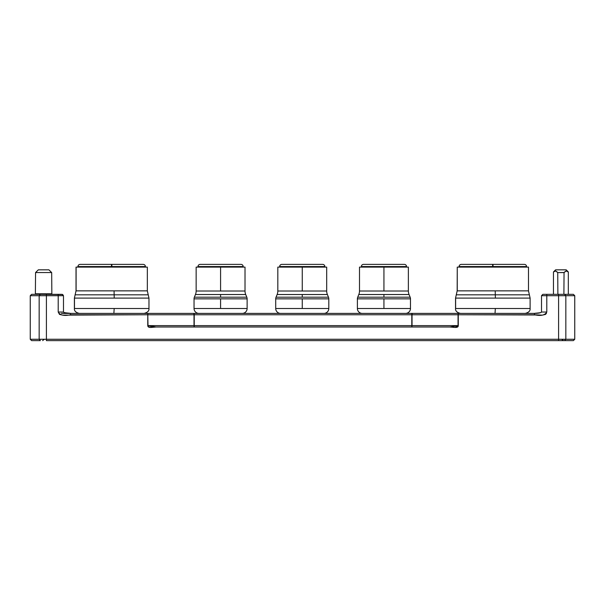<?xml version="1.0" encoding="UTF-8"?>
<svg xmlns="http://www.w3.org/2000/svg" width="605" height="605" viewBox="0 0 605 605"><rect width="100%" height="100%" fill="white"/><g stroke="black" fill="none" stroke-linecap="round" stroke-linejoin="round"><path stroke-width="0.91" d="M111.494 266.555L111.501 264.377L143.256 264.377L111.857 264.377L111.864 266.555L145.442 266.555L77.924 266.555L77.924 267.1L77.924 266.555L111.864 266.555L111.857 264.377L80.102 264.377C78.786 264.514 78.06 265.24 77.924 266.555L77.659 267.1M76.109 290.861L114.088 290.861A9.219 0.62 -90 0 0 114.148 294.816L75.133 294.816L76.026 290.861L147.333 290.861L147.333 267.1L76.109 267.1L76.109 290.861L76.026 267.1L76.026 290.861M147.333 290.861L148.966 298.091L114.194 298.091A7.623 0.514 -90 0 0 114.148 294.816L148.225 294.816L114.148 294.816A7.623 0.514 90 0 1 114.194 298.091L148.883 298.091M148.966 298.091L148.966 308.497L114.194 308.497L113.869 313.398L114.194 308.497L148.966 308.497C149.223 310.879 147.59 312.513 144.066 313.398M528.483 290.861L529.375 294.816L456.283 294.816L457.176 290.861L528.483 290.861L528.483 267.1L457.259 267.1L457.259 290.861L495.238 290.861A9.219 0.62 -90 0 0 495.298 294.816L529.375 294.816L530.116 298.091L530.116 308.497L495.344 308.497L495.019 313.398L495.344 308.497L530.116 308.497C530.373 310.879 528.74 312.513 525.216 313.398M530.116 298.091L495.344 298.091A7.623 0.514 -90 0 0 495.298 294.816A7.623 0.514 90 0 1 495.344 298.091L530.033 298.091M492.644 266.555L492.651 264.377L524.406 264.377L493.007 264.377L493.014 266.555L526.592 266.555L459.074 266.555L459.074 267.1L459.074 266.555L493.014 266.555L493.007 264.377L461.252 264.377L492.651 264.377M280.614 313.398A4.901 4.901 0 0 1 275.714 308.497L328.802 308.497L302.258 308.497L302.258 298.847L302.258 308.497L275.714 308.497A4.901 4.901 0 0 0 280.614 313.398M275.714 298.847A4.356 4.356 0 0 1 276.039 297.191L328.477 297.191A4.356 4.356 0 0 1 328.802 298.847L302.258 298.847L328.802 298.847A4.356 4.356 0 0 0 328.477 297.191L302.258 297.191L302.258 294.522L277.128 294.522A9.256 9.256 0 0 0 277.824 291.013L326.692 291.013A9.256 9.256 0 0 0 327.381 294.522L302.258 294.522L302.258 297.191L276.039 297.191A4.356 4.356 0 0 0 275.714 298.847L302.258 298.847L275.714 298.847L275.714 308.497M302.258 266.555L324.855 266.555A2.178 2.178 0 0 0 322.677 264.377L281.839 264.377A2.178 2.178 0 0 0 279.661 266.555L302.258 266.555L279.661 266.555A2.178 2.178 0 0 1 281.839 264.377L322.677 264.377A2.178 2.178 0 0 1 324.855 266.555L302.258 266.555L302.258 291.013L326.692 291.013A9.256 9.256 0 0 0 327.381 294.522L277.128 294.522A9.256 9.256 0 0 0 277.824 291.013L302.258 291.013L302.258 266.555M198.939 313.398A4.901 4.901 0 0 1 194.039 308.497L247.127 308.497A4.901 4.901 0 0 1 242.227 313.398A4.901 4.901 0 0 0 247.127 308.497L220.583 308.497L220.583 298.847L220.583 308.497L194.039 308.497A4.901 4.901 0 0 0 198.939 313.398M194.039 298.847A4.356 4.356 0 0 1 194.364 297.191L246.802 297.191A4.356 4.356 0 0 1 247.127 298.847L220.583 298.847L247.127 298.847A4.356 4.356 0 0 0 246.802 297.191L220.583 297.191L220.583 294.522L195.453 294.522A9.256 9.256 0 0 0 196.149 291.013L245.017 291.013A9.256 9.256 0 0 0 245.706 294.522L220.583 294.522L220.583 297.191L194.364 297.191A4.356 4.356 0 0 0 194.039 298.847L220.583 298.847L194.039 298.847L194.039 308.497M362.289 313.398A4.901 4.901 0 0 1 357.389 308.497L410.477 308.497A4.901 4.901 0 0 1 405.577 313.398A4.901 4.901 0 0 0 410.477 308.497L383.933 308.497L383.933 298.847L383.933 308.497L357.389 308.497A4.901 4.901 0 0 0 362.289 313.398M357.389 298.847A4.356 4.356 0 0 1 357.714 297.191L410.152 297.191A4.356 4.356 0 0 1 410.477 298.847L383.933 298.847L410.477 298.847A4.356 4.356 0 0 0 410.152 297.191L383.933 297.191L383.933 294.522L358.803 294.522A9.256 9.256 0 0 0 359.499 291.013L408.367 291.013A9.256 9.256 0 0 0 409.056 294.522L383.933 294.522L383.933 297.191L357.714 297.191A4.356 4.356 0 0 0 357.389 298.847L383.933 298.847L357.389 298.847L357.389 308.497M383.933 266.555L406.53 266.555A2.178 2.178 0 0 0 404.352 264.377L363.514 264.377A2.178 2.178 0 0 0 361.336 266.555L383.933 266.555L361.336 266.555A2.178 2.178 0 0 1 363.514 264.377L404.352 264.377A2.178 2.178 0 0 1 406.53 266.555L383.933 266.555L383.933 291.013L408.367 291.013A9.256 9.256 0 0 0 409.056 294.522L358.803 294.522A9.256 9.256 0 0 0 359.499 291.013L383.933 291.013L383.933 266.555M220.583 266.555L243.18 266.555A2.178 2.178 0 0 0 241.002 264.377L200.164 264.377A2.178 2.178 0 0 0 197.986 266.555L220.583 266.555L197.986 266.555A2.178 2.178 0 0 1 200.164 264.377L241.002 264.377A2.178 2.178 0 0 1 243.18 266.555L220.583 266.555L220.583 291.013L245.017 291.013A9.256 9.256 0 0 0 245.706 294.522L195.453 294.522A9.256 9.256 0 0 0 196.149 291.013L220.583 291.013L220.583 266.555M564.117 272.507L557.734 272.583L557.886 294.34L557.734 272.583L564.049 272.583L565.562 271.206L566.696 270.972M567.195 271.123L566.136 270.987L568.322 271.963L567.195 271.123M555.587 269.838L566.204 269.838L568.322 271.963L566.204 269.838L555.587 269.838L553.462 271.963L555.647 270.987L557.734 272.583L555.64 270.987L553.462 271.963L553.462 294.34L553.462 271.963M34.833 294.34A0.544 0.544 0 0 0 35.377 293.796L51.856 293.796L51.675 272.56L48.929 269.838L51.675 272.56L35.559 272.56L38.312 269.838L35.559 272.56L35.377 293.796L35.559 272.56L51.675 272.56L51.856 293.796A0.544 0.544 0 0 0 52.401 294.34M61.559 294.34L58.209 294.34L58.209 295.701L58.209 294.34L46.404 294.34L46.404 295.701L62.678 295.701L58.209 295.701L58.209 312.036C60.046 315.265 64.153 316.173 70.52 314.759L70.52 313.398L147.764 313.398L147.998 314.759L194.008 314.759L193.774 313.398L194.008 314.759L194.235 313.398L194.235 314.759L411.801 314.759L411.801 313.398L412.035 314.759L412.27 313.398L412.035 314.759L458.045 314.759L458.272 313.398L147.764 313.398L147.764 314.759L62.67 315.137L59.532 314.426L58.209 312.036L62.678 312.036L58.209 312.036L58.209 295.701L39.159 295.701L39.159 339.261L39.159 295.701L30.25 295.701L30.25 339.261L558.596 339.261L558.596 295.701L546.791 295.701L546.791 312.036L542.322 312.036L546.791 312.036L545.468 314.426L542.352 315.137L534.48 314.759L534.48 313.398L534.48 314.759L458.272 314.759L458.272 313.398L534.48 313.398L534.48 314.759L538.344 314.986M145.434 267.1L145.434 266.555C145.298 265.24 144.572 264.514 143.264 264.377L111.501 264.377M74.475 308.497L114.194 308.497L74.475 308.497L74.475 298.091L74.392 308.497C74.135 310.879 75.769 312.513 79.293 313.398M74.475 298.091L114.194 298.091L74.392 298.091L75.133 294.816L114.148 294.816A9.219 0.62 90 0 1 114.088 290.861L147.249 290.861M455.625 308.497L495.344 308.497L455.625 308.497L455.625 298.091L455.542 308.497L455.542 298.091L456.283 294.816L495.298 294.816A9.219 0.62 90 0 1 495.238 290.861L528.399 290.861M495.344 298.091L455.625 298.091L495.344 298.091M526.584 267.1L526.584 266.555C526.448 265.24 525.722 264.514 524.414 264.377L461.252 264.377C459.936 264.514 459.21 265.24 459.074 266.555L458.809 267.1M326.692 267.1L277.824 267.1L326.692 267.1L326.692 291.013M245.017 267.1L196.149 267.1L245.017 267.1L245.017 291.013M408.367 267.1L359.499 267.1L408.367 267.1L408.367 291.013M323.902 313.398A4.901 4.901 0 0 0 328.802 308.497L328.802 298.847M457.259 290.861L457.259 267.1L457.176 290.861M528.399 267.1L457.259 267.1M147.249 267.1L76.109 267.1M538.314 314.986L458.272 314.759L458.272 313.806L458.272 325.619L457.32 327.123L455.217 327.456L450.044 327.01L155.999 327.01L150.826 327.456L148.724 327.123L147.764 325.619L147.764 314.759L70.52 314.759L70.52 313.398L147.764 313.398L147.885 314.759L458.045 314.759L458.045 325.619L412.035 325.619L412.035 314.759L412.035 325.619L411.801 314.759L411.801 325.619L194.235 325.619L194.235 314.759L194.235 325.619L194.008 314.759L194.008 325.619L147.998 325.619L147.764 313.398L458.272 313.398L458.174 314.071L458.272 313.398L534.48 313.398C536 313.019 541.46 312.959 541.513 312.036C540.832 312.876 538.488 313.329 534.48 313.398L534.48 314.759C540.847 316.173 544.954 315.265 546.791 312.036L546.791 295.701L558.596 295.701L558.596 294.34L546.791 294.34L546.791 295.701L546.791 294.34L543.441 294.34M546.436 313.398L545.513 314.396M46.404 295.701L46.404 340.623L558.596 340.623L558.596 339.261L565.841 339.261L565.841 295.701L558.596 295.701L558.596 339.261L46.404 339.261L46.404 294.34L31.611 294.34L30.25 295.701L46.404 295.701M545.468 314.426L542.33 315.137M458.272 325.619L450.044 327.01L155.999 327.01L147.764 325.619L147.764 313.806L147.764 325.619C147.975 328.651 152.846 327.025 155.999 327.01L450.044 327.01C453.016 327.063 458.295 328.583 458.272 325.619L458.114 313.806L458.272 325.619L455.217 327.456M411.967 326.571L411.922 325.619L411.801 326.571L411.801 325.619L194.235 325.619L194.235 326.98L194.122 325.619L194.076 326.571L194.008 325.619L147.998 325.619L155.999 326.98L450.044 326.98L458.045 325.619L412.035 325.619L411.801 326.98L411.922 325.619L411.967 326.571M542.322 295.701L546.791 295.701L542.322 295.701M194.122 325.619L194.235 326.571L194.122 325.619M62.852 294.544L40.369 294.34L39.159 295.701L40.369 294.34C28.722 294.34 28.722 294.34 40.369 294.34L39.159 295.701M564.631 340.623C576.278 340.623 576.278 340.623 564.631 340.623L565.841 339.261L558.596 339.261L558.596 340.623L564.631 340.623L565.841 339.261L574.75 339.261L574.75 295.701L573.389 294.34L558.596 294.34L558.596 295.701L574.75 295.701L565.841 295.701L565.841 339.261L574.75 339.261L573.389 340.623L46.404 340.623L46.404 339.261L30.25 339.261L30.25 295.701M40.369 340.623C28.722 340.623 28.722 340.623 40.369 340.623L39.159 339.261L40.369 340.623L31.611 340.623L30.25 339.261M564.631 294.34C576.278 294.34 576.278 294.34 564.631 294.34L565.841 295.701L564.631 294.34L542.836 294.34L541.513 295.701L541.513 312.036M194.235 326.571L194.235 326.98L194.235 326.571M35.377 293.796L51.856 293.796M563.905 293.796L564.049 272.583L563.898 294.34L564.049 272.583L566.136 270.987L566.908 271.07M48.929 269.838L38.312 269.838L48.929 269.838M557.167 271.947L555.647 270.987M568.322 271.963L568.322 294.34L568.322 271.963L567.724 271.426M564.049 272.583L564.616 271.947M61.4 313.398L70.52 313.398C68.289 312.944 63.858 312.982 63.487 312.036L63.487 295.679L62.164 294.34M145.442 266.555L145.699 267.1M526.592 266.555L526.849 267.1M328.477 297.191L327.381 294.522M279.661 266.555L279.661 267.1M247.127 298.847L247.127 308.497M246.802 297.191L245.706 294.522M410.477 298.847L410.477 308.497M410.152 297.191L409.056 294.522M361.336 266.555L361.336 267.1M197.986 266.555L197.986 267.1M243.18 267.1L243.18 266.555M406.53 267.1L406.53 266.555M359.499 267.1L359.499 291.013M357.714 297.191L358.803 294.522M196.149 267.1L196.149 291.013M194.364 297.191L195.453 294.522M324.855 267.1L324.855 266.555M277.824 267.1L277.824 291.013M276.039 297.191L277.128 294.522M455.542 308.497C455.285 310.879 456.919 312.513 460.443 313.398M74.392 308.497L74.392 298.091M155.999 326.98C156.521 327.018 153.239 327.01 149.768 326.087M541.513 295.701L542.836 294.34M562.106 339.609L563.421 340.623M43.938 339.609L42.622 340.623"/></g></svg>
